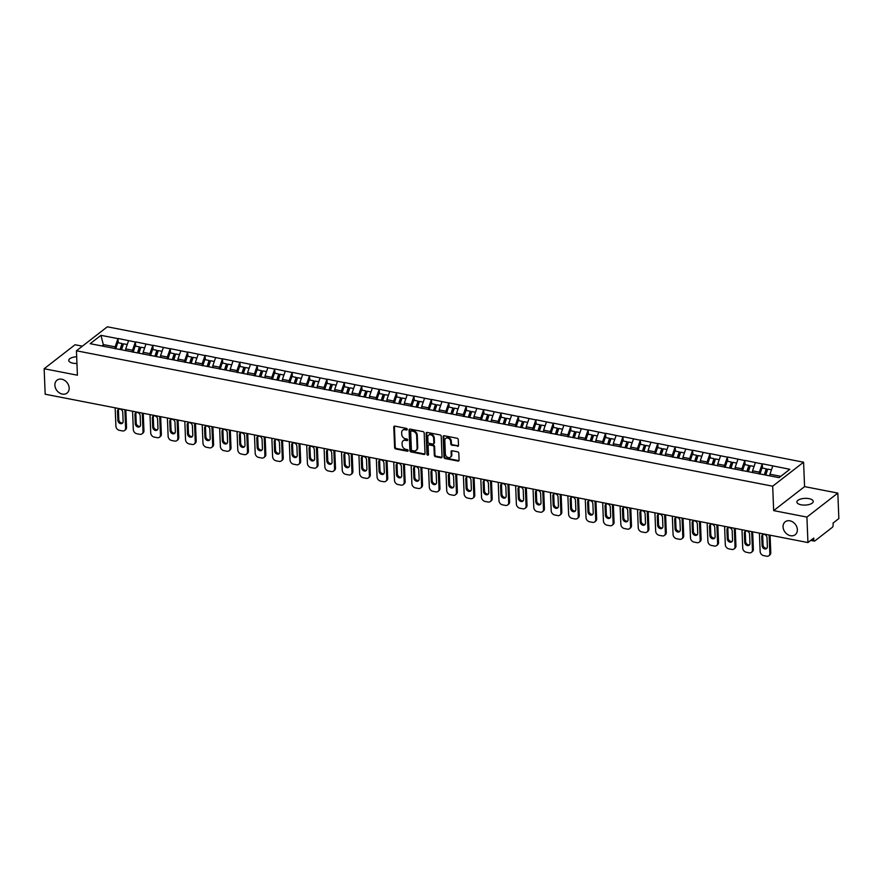 <?xml version="1.0" encoding="UTF-8"?>
<svg xmlns="http://www.w3.org/2000/svg" width="883" height="883" viewBox="0 0 883 883"><rect width="100%" height="100%" fill="white"/><g stroke="black" fill="none" stroke-linecap="round" stroke-linejoin="round"><path stroke-width="1.32" d="M783.066 526.875A8.168 6.457 -127.8 0 0 787.581 534.502A8.168 6.457 -127.8 0 0 795.219 534.712A8.168 6.457 -127.8 0 0 797.349 529.645A8.168 6.457 -127.8 0 0 792.835 522.019A8.168 6.457 -127.8 0 0 785.197 521.809A8.168 6.457 -127.8 0 0 783.066 526.875M54.889 385.253A8.168 6.457 -127.8 0 0 59.404 392.88A8.168 6.457 -127.8 0 0 67.042 393.101A8.168 6.457 -127.8 0 0 69.172 388.034A8.168 6.457 -127.8 0 0 64.658 380.407A8.168 6.457 -127.8 0 0 57.02 380.187A8.168 6.457 -127.8 0 0 54.889 385.253M407.273 429.348A0.872 0.695 -127.8 0 0 406.478 428.398L394.833 426.136A1.258 0.993 -127.8 0 0 393.785 427.063L394.613 447.615A1.258 0.993 -127.8 0 0 395.75 448.972L407.394 451.235A0.872 0.695 -127.8 0 0 407.328 449.635L405.816 449.337A4.007 3.168 -127.8 0 1 402.173 445.01L402.096 443.299A4.007 3.168 -127.8 0 1 403.145 440.805A4.007 3.168 -127.8 0 1 405.463 440.319L406.964 440.617A0.872 0.695 -127.8 0 0 406.897 439.017L405.396 438.73A4.007 3.168 -127.8 0 1 401.743 434.392L401.677 432.681A4.007 3.168 -127.8 0 1 402.714 430.187A4.007 3.168 -127.8 0 1 405.032 429.701L406.533 429.999A0.872 0.695 -127.8 0 0 407.273 429.348M801.124 504.8A8.168 3.355 177.7 0 1 796.908 502.052A8.168 3.355 177.7 0 1 809.027 498.652A8.168 3.355 177.7 0 1 813.243 501.401A8.168 3.355 177.7 0 1 801.124 504.8M76.942 363.465A8.168 3.355 177.7 0 1 72.947 363.178A8.168 3.355 177.7 0 1 68.742 360.441A8.168 3.355 177.7 0 1 76.666 356.765M457.438 446.301A1.258 0.993 -127.8 0 0 458.487 445.374L458.255 439.602A1.258 0.993 -127.8 0 0 457.118 438.255L444.193 435.738A1.258 0.993 -127.8 0 0 443.145 436.666L443.961 457.217A1.258 0.993 -127.8 0 0 445.109 458.564L458.034 461.081A1.258 0.993 -127.8 0 0 459.083 460.153L458.807 453.189A1.258 0.993 -127.8 0 0 457.659 451.831L452.129 450.76A1.258 0.993 -127.8 0 0 451.081 451.688L451.224 455.142A3.355 2.649 -127.8 0 1 450.341 457.217A3.355 2.649 -127.8 0 1 447.206 457.129A3.355 2.649 -127.8 0 1 445.352 454.005L444.811 440.474A3.355 2.649 -127.8 0 1 445.694 438.398A3.355 2.649 -127.8 0 1 448.818 438.487A3.355 2.649 -127.8 0 1 450.672 441.61L450.772 443.862A1.258 0.993 -127.8 0 0 451.908 445.22L458.056 445.816A1.258 0.993 -127.8 0 0 458.409 445.827M773.663 510.617L806.919 517.085L807.945 542.559L45.176 394.215L44.15 368.741L77.406 375.209L76.435 350.783L772.68 486.191L773.663 510.617L804.568 486.621L803.585 462.206L772.68 486.191M424.182 432.979A1.258 0.993 -127.8 0 0 423.045 431.621L410.12 429.105A1.258 0.993 -127.8 0 0 409.072 430.043L409.889 450.584A1.258 0.993 -127.8 0 0 411.036 451.941L423.961 454.458A1.258 0.993 -127.8 0 0 425.01 453.531L424.182 432.979M427.151 432.427L440.076 434.933A1.258 0.993 -127.8 0 1 441.224 436.29L442.052 456.842A1.258 0.993 -127.8 0 1 440.992 457.769L435.462 456.688A1.258 0.993 -127.8 0 1 434.326 455.341L433.983 447.008A1.258 0.993 -127.8 0 0 432.847 445.65L429.182 444.933A1.258 0.993 -127.8 0 0 428.123 445.86L428.476 454.535A0.872 0.695 -127.8 0 1 426.942 454.237L426.103 433.354A1.258 0.993 -127.8 0 1 427.151 432.427M803.585 462.206L107.34 326.798L76.435 350.783M762.559 468.1L762.206 463.939L759.347 472.151L759.424 474.016M762.393 463.796L789.821 469.303L779.071 477.659L90.187 343.686L100.938 335.33L117.969 338.642L115.11 346.853L115.187 348.719M118.322 342.803L117.969 338.642M118.145 338.498L135.375 342.03L132.516 350.242L132.593 352.107M135.739 346.191L135.375 342.03M135.563 341.887L152.792 345.419L149.933 353.63L150.011 355.496M153.145 349.58L152.792 345.419M152.969 345.275L170.198 348.807L167.34 357.019L167.417 358.884M170.562 352.957L170.198 348.807M170.386 348.653L187.615 352.185L184.757 360.407L184.834 362.273M187.969 356.346L187.615 352.185M187.792 352.041L205.022 355.573L202.163 363.785L202.24 365.65M205.386 359.734L205.022 355.573M205.209 355.43L222.439 358.962L219.58 367.173L219.657 369.039M222.792 363.123L222.439 358.962M222.615 358.818L239.845 362.35L236.986 370.562L237.063 372.427M240.209 366.511L239.845 362.35M240.033 362.207L257.262 365.739L254.403 373.951L254.481 375.816M257.615 369.889L257.262 365.739M257.45 365.584L274.668 369.116L271.809 377.339L271.887 379.204M275.032 373.277L274.668 369.116M274.856 368.973L292.085 372.505L289.227 380.716L289.304 382.582M292.439 376.666L292.085 372.505M292.273 372.361L309.491 375.893L306.633 384.105L306.71 385.97M309.856 380.054L309.491 375.893M309.679 375.75L326.909 379.282L324.05 387.494L324.127 389.359M327.262 383.443L326.909 379.282M327.096 379.138L344.315 382.659L341.456 390.882L341.533 392.747M344.679 386.82L344.315 382.659M344.502 382.516L361.732 386.048L358.873 394.271L358.951 396.136M362.085 390.209L361.732 386.048M361.92 385.904L379.138 389.436L376.29 397.648L376.357 399.513M379.502 393.597L379.138 389.436M379.326 389.293L396.555 392.825L393.697 401.037L393.774 402.902M396.909 396.986L396.555 392.825M396.743 392.681L413.961 396.213L411.114 404.425L411.18 406.29M414.326 400.374L413.961 396.213M414.149 396.07L431.379 399.591L428.52 407.814L428.597 409.679M431.732 403.752L431.379 399.591M431.566 399.447L448.785 402.979L445.937 411.202L446.003 413.067M449.149 407.14L448.785 402.979M448.972 402.836L466.202 406.368L463.343 414.58L463.42 416.445M466.555 410.529L466.202 406.368M466.39 406.224L483.608 409.756L480.76 417.968L480.827 419.833M483.972 413.917L483.608 409.756M483.796 409.613L501.025 413.145L498.167 421.357L498.244 423.222M501.378 417.306L501.025 413.145M501.213 413.001L518.431 416.522L515.584 424.745L515.65 426.61M518.796 420.683L518.431 416.522M518.619 416.379L535.849 419.911L532.99 428.123L533.067 429.999M536.202 424.072L535.849 419.911M536.036 419.767L553.266 423.299L550.407 431.511L550.473 433.376M553.619 427.46L553.266 423.299M553.442 423.156L570.672 426.688L567.813 434.9L567.89 436.765M571.025 430.849L570.672 426.688M570.86 426.544L588.089 430.076L585.23 438.288L585.297 440.153M588.442 434.237L588.089 430.076M588.266 429.933L605.495 433.454L602.636 441.677L602.714 443.542M605.859 437.615L605.495 433.454M605.683 433.31L622.912 436.842L620.054 445.054L620.131 446.93M623.266 441.003L622.912 436.842M623.089 436.699L640.318 440.231L637.46 448.443L637.537 450.308M640.683 444.392L640.318 440.231M640.506 440.087L657.736 443.619L654.877 451.831L654.954 453.696M658.089 447.78L657.736 443.619M657.912 443.476L675.142 447.008L672.283 455.22L672.36 457.085M675.506 451.169L675.142 447.008M675.329 446.864L692.559 450.385L689.7 458.608L689.778 460.473M692.912 454.546L692.559 450.385M692.736 450.242L709.965 453.774L707.106 461.986L707.184 463.862M710.329 457.935L709.965 453.774M710.153 453.63L727.382 457.162L724.524 465.374L724.601 467.239M727.735 461.323L727.382 457.162M727.559 457.019L744.788 460.551L741.93 468.763L742.007 470.628M745.153 464.712L744.788 460.551M744.976 460.407L762.206 463.939M759.347 472.151L752.537 470.827L752.614 472.637M755.395 462.615L752.537 470.827M741.93 468.763L735.131 467.438L735.197 469.248M737.978 459.226L735.131 467.438M724.524 465.374L717.713 464.05L717.791 465.86M720.572 455.838L717.713 464.05M707.106 461.986L700.296 460.672L700.374 462.471M703.155 452.449L700.296 460.672M689.7 458.608L682.89 457.284L682.967 459.094M685.749 449.061L682.89 457.284M672.283 455.22L665.473 453.895L665.55 455.76M668.332 445.683L665.473 453.895M654.877 451.831L648.067 450.507L648.144 452.317M650.926 442.295L648.067 450.507M637.46 448.443L630.65 447.118L630.727 448.983M633.508 438.906L630.65 447.118M620.054 445.054L613.244 443.741L613.31 445.551M616.102 435.518L613.244 443.741M602.636 441.677L595.826 440.352L595.904 442.217M598.685 432.129L595.826 440.352M585.23 438.288L578.42 436.964L578.486 438.774M581.279 428.752L578.42 436.964M567.813 434.9L561.003 433.575L561.08 435.44M563.862 425.363L561.003 433.575M550.407 431.511L543.597 430.187L543.663 431.997M546.456 421.975L543.597 430.187M532.99 428.123L526.18 426.809L526.257 428.674M529.038 418.586L526.18 426.809M515.584 424.745L508.774 423.421L508.84 425.231M511.632 415.198L508.774 423.421M498.167 421.357L491.356 420.032L491.434 421.897M494.215 411.82L491.356 420.032M480.76 417.968L473.95 416.644L474.016 418.454M476.809 408.432L473.95 416.644M463.343 414.58L456.533 413.255L456.61 415.12M459.392 405.043L456.533 413.255M445.937 411.202L439.127 409.878L439.193 411.688M441.986 401.655L439.127 409.878M428.52 407.814L421.71 406.489L421.787 408.354M424.568 398.277L421.71 406.489M411.114 404.425L404.304 403.101L404.37 404.911M407.162 394.889L404.304 403.101M393.697 401.037L386.886 399.712L386.964 401.577M389.745 391.5L386.886 399.712M376.29 397.648L369.48 396.324L369.547 398.134M372.328 388.112L369.48 396.324M358.873 394.271L352.063 392.946L352.14 394.811M354.922 384.723L352.063 392.946M341.456 390.882L334.657 389.558L334.723 391.423M337.505 381.346L334.657 389.558M324.05 387.494L317.24 386.169L317.317 388.034M320.099 377.957L317.24 386.169M306.633 384.105L299.834 382.781L299.9 384.591M302.681 374.569L299.834 382.781M289.227 380.716L282.417 379.392L282.494 381.257M285.275 371.18L282.417 379.392M271.809 377.339L265.01 376.015L265.077 377.825M267.858 367.792L265.01 376.015M254.403 373.951L247.593 372.626L247.67 374.491M250.452 364.414L247.593 372.626M236.986 370.562L230.187 369.237L230.253 371.048M233.035 361.026L230.187 369.237M219.58 367.173L212.77 365.849L212.847 367.714M215.629 357.637L212.77 365.849M202.163 363.785L195.353 362.46L195.43 364.271M198.211 354.249L195.353 362.46M184.757 360.407L177.947 359.083L178.024 360.948M180.805 350.86L177.947 359.083M167.34 357.019L160.529 355.694L160.607 357.505M163.388 347.483L160.529 355.694M149.933 353.63L143.123 352.306L143.201 354.171M145.982 344.094L143.123 352.306M132.516 350.242L125.706 348.917L125.783 350.728M128.565 340.706L125.706 348.917M115.11 346.853L103.664 344.635L101.942 345.97M103.73 346.313L100.938 335.33M82.373 346.169L75.055 344.745L44.15 368.741M806.919 517.085L837.824 493.089L838.85 518.564L833.066 523.056L833.144 524.91A1.921 0.872 101 0 1 832.294 527.372L814.799 540.959A1.921 0.872 101 0 1 814.358 541.091A1.921 0.872 101 0 1 813.795 539.932L813.729 538.067L807.945 542.559M837.824 493.089L804.568 486.621M780.793 476.323L769.954 474.215L770.02 475.893M772.802 465.992L769.954 474.215M407.262 429.535A0.872 0.695 -127.8 0 1 407.151 429.524L405.65 429.226A4.007 3.168 -127.8 0 0 403.332 429.712A4.007 3.168 -127.8 0 0 403.045 429.977M403.476 440.595A4.007 3.168 -127.8 0 1 403.763 440.33A4.007 3.168 -127.8 0 1 406.081 439.844L407.582 440.131A0.872 0.695 -127.8 0 0 407.681 440.153M394.48 426.125A1.258 0.993 -127.8 0 0 394.403 426.588L395.231 447.129A1.258 0.993 -127.8 0 0 396.368 448.487L408.012 450.749A0.872 0.695 -127.8 0 0 408.112 450.76M409.767 429.105A1.258 0.993 -127.8 0 0 409.69 429.557L410.507 450.109A1.258 0.993 -127.8 0 0 411.655 451.456L424.58 453.972A1.258 0.993 -127.8 0 0 424.933 453.983M411.39 430.937A0.872 0.695 -127.8 0 0 410.65 431.588L411.379 449.624A0.872 0.695 -127.8 0 0 412.173 450.573L413.763 450.882A4.007 3.168 -127.8 0 0 416.081 450.396A4.007 3.168 -127.8 0 0 417.118 447.913L416.633 435.584A4.007 3.168 -127.8 0 0 412.979 431.246L411.39 430.937L412.008 430.462A0.872 0.695 -127.8 0 0 411.5 430.573L410.882 431.047M416.368 450.131A4.007 3.168 -127.8 0 0 416.699 449.922A4.007 3.168 -127.8 0 0 417.736 447.438L417.118 447.913M412.008 430.462L413.597 430.772A4.007 3.168 -127.8 0 1 417.251 435.109L417.736 447.438M428.454 445.087L429.072 444.613A1.258 0.993 -127.8 0 1 429.8 444.458L433.465 445.164A1.258 0.993 -127.8 0 1 434.602 446.522L434.944 454.855A1.258 0.993 -127.8 0 0 436.081 456.213L441.61 457.284A1.258 0.993 -127.8 0 0 441.964 457.295M426.798 432.416A1.258 0.993 -127.8 0 0 426.721 432.869L427.56 453.763A0.872 0.695 -127.8 0 0 428.465 454.723M433.641 438.354A3.355 2.649 -127.8 0 0 431.787 435.231A3.355 2.649 -127.8 0 0 428.652 435.142A3.355 2.649 -127.8 0 0 427.78 437.217L427.968 441.986A1.258 0.993 -127.8 0 0 429.116 443.332L432.78 444.05A1.258 0.993 -127.8 0 0 433.829 443.123L433.641 438.354L434.259 437.88A3.355 2.649 -127.8 0 0 432.405 434.745A3.355 2.649 -127.8 0 0 429.27 434.657L428.652 435.142M433.509 443.895L434.127 443.421A1.258 0.993 -127.8 0 0 434.447 442.648L433.829 443.123M434.259 437.88L434.447 442.648M445.694 438.398L446.312 437.913A3.355 2.649 -127.8 0 1 449.436 438.001A3.355 2.649 -127.8 0 1 451.29 441.136L451.39 443.387A1.258 0.993 -127.8 0 0 452.526 444.745L458.056 445.816M450.341 457.217L450.959 456.743A3.355 2.649 -127.8 0 0 451.842 454.657L451.224 455.142M451.776 450.749A1.258 0.993 -127.8 0 0 451.699 451.202L451.842 454.657M443.84 435.727A1.258 0.993 -127.8 0 0 443.763 436.18L444.579 456.732A1.258 0.993 -127.8 0 0 445.727 458.089L458.652 460.606A1.258 0.993 -127.8 0 0 459.005 460.606M115.165 407.825L115.905 426.191A3.83 3.024 -127.8 0 0 119.393 430.33L122.406 430.915A3.83 3.024 -127.8 0 0 124.613 430.451A3.83 3.024 -127.8 0 0 125.607 428.078L126.534 427.361L125.839 409.9M126.534 427.361A3.83 3.024 52.2 0 1 125.541 429.734L124.613 430.451M122.748 422.847A3.002 2.373 52.2 0 1 118.808 419.679L118.443 410.606A3.002 2.373 52.2 0 1 118.819 409.182M125.607 428.078L124.878 409.712M117.516 411.323A3.002 2.373 52.2 0 1 118.3 409.469A3.002 2.373 52.2 0 1 121.103 409.546A3.002 2.373 52.2 0 1 122.759 412.35L123.123 421.423A3.002 2.373 52.2 0 1 122.351 423.277A3.002 2.373 52.2 0 1 119.536 423.2A3.002 2.373 52.2 0 1 117.88 420.396L117.516 411.323L118.443 410.606M120.077 349.491L122.031 343.52L117.737 342.692L115.717 348.829M120.96 349.668L122.759 344.182L122.031 343.52M121.523 349.778L123.488 343.807L127.24 344.536M132.571 411.213L133.311 429.568A3.83 3.024 -127.8 0 0 136.799 433.719L139.812 434.304A3.83 3.024 -127.8 0 0 142.02 433.84A3.83 3.024 -127.8 0 0 143.024 431.467L143.951 430.738L143.245 413.288M143.951 430.738A3.83 3.024 52.2 0 1 142.947 433.111L142.02 433.84M140.165 426.235A3.002 2.373 52.2 0 1 136.225 423.067L135.861 413.995A3.002 2.373 52.2 0 1 136.236 412.571M143.024 431.467L142.284 413.101M134.933 414.712A3.002 2.373 52.2 0 1 135.717 412.858A3.002 2.373 52.2 0 1 138.521 412.935A3.002 2.373 52.2 0 1 140.176 415.738L140.54 424.8A3.002 2.373 52.2 0 1 139.757 426.666A3.002 2.373 52.2 0 1 136.953 426.588A3.002 2.373 52.2 0 1 135.298 423.785L134.933 414.712L135.861 413.995M137.483 352.88L139.448 346.909L135.143 346.081L133.134 352.218M138.377 353.057L140.176 347.571L139.448 346.909M138.94 353.167L140.894 347.196L144.646 347.924M149.989 414.602L150.728 432.957A3.83 3.024 -127.8 0 0 154.216 437.096L157.229 437.681A3.83 3.024 -127.8 0 0 159.437 437.217A3.83 3.024 -127.8 0 0 160.43 434.844L161.357 434.127L160.662 416.677M161.357 434.127A3.83 3.024 52.2 0 1 160.364 436.5L159.437 437.217M157.571 429.613A3.002 2.373 52.2 0 1 153.631 426.456L153.267 417.383A3.002 2.373 52.2 0 1 153.642 415.959M160.43 434.844L159.702 416.489M152.34 418.101A3.002 2.373 52.2 0 1 153.123 416.235A3.002 2.373 52.2 0 1 155.927 416.323A3.002 2.373 52.2 0 1 157.582 419.116L157.958 428.189A3.002 2.373 52.2 0 1 157.174 430.054A3.002 2.373 52.2 0 1 154.359 429.977A3.002 2.373 52.2 0 1 152.704 427.173L152.34 418.101L153.267 417.383M154.9 356.268L156.854 350.297L152.56 349.458L150.54 355.595M155.783 356.445L157.582 350.959L156.854 350.297M156.346 356.544L158.311 350.584L162.064 351.313M167.395 417.979L168.134 436.345A3.83 3.024 -127.8 0 0 171.622 440.485L174.635 441.07A3.83 3.024 -127.8 0 0 176.843 440.606A3.83 3.024 -127.8 0 0 177.847 438.233L178.774 437.515L178.068 420.054M178.774 437.515A3.83 3.024 52.2 0 1 177.77 439.889L176.843 440.606M174.989 433.001A3.002 2.373 52.2 0 1 171.048 429.833L170.684 420.772A3.002 2.373 52.2 0 1 171.059 419.337M177.847 438.233L177.108 419.866M169.757 421.489A3.002 2.373 52.2 0 1 170.54 419.624A3.002 2.373 52.2 0 1 173.344 419.701A3.002 2.373 52.2 0 1 175 422.504L175.364 431.577A3.002 2.373 52.2 0 1 174.58 433.443A3.002 2.373 52.2 0 1 171.777 433.354A3.002 2.373 52.2 0 1 170.121 430.562L169.757 421.489L170.684 420.772M172.306 359.657L174.271 353.686L169.966 352.847L167.958 358.984M173.2 359.822L175 354.348L174.271 353.686M173.763 359.933L175.717 353.962L179.47 354.701M184.812 421.368L185.551 439.734A3.83 3.024 -127.8 0 0 189.039 443.873L192.053 444.458A3.83 3.024 -127.8 0 0 194.26 443.994A3.83 3.024 -127.8 0 0 195.253 441.621L196.181 440.904L195.485 423.443M196.181 440.904A3.83 3.024 52.2 0 1 195.187 443.277L194.26 443.994M192.395 436.39A3.002 2.373 52.2 0 1 188.454 433.222L188.09 424.149A3.002 2.373 52.2 0 1 188.465 422.725M195.253 441.621L194.525 423.255M187.163 424.878A3.002 2.373 52.2 0 1 187.947 423.012A3.002 2.373 52.2 0 1 190.75 423.089A3.002 2.373 52.2 0 1 192.417 425.893L192.781 434.966A3.002 2.373 52.2 0 1 191.997 436.82A3.002 2.373 52.2 0 1 189.194 436.743A3.002 2.373 52.2 0 1 187.527 433.939L187.163 424.878L188.09 424.149M189.724 363.034L191.677 357.074L187.384 356.235L185.364 362.372M190.607 363.211L192.406 357.736L191.677 357.074M191.169 363.321L193.134 357.35L196.887 358.079M202.218 424.756L202.958 443.123A3.83 3.024 -127.8 0 0 206.445 447.262L209.459 447.847A3.83 3.024 -127.8 0 0 211.666 447.383A3.83 3.024 -127.8 0 0 212.671 445.01L213.598 444.292L212.891 426.831M213.598 444.292A3.83 3.024 52.2 0 1 212.593 446.666L211.666 447.383M209.812 439.778A3.002 2.373 52.2 0 1 205.871 436.61L205.507 427.538A3.002 2.373 52.2 0 1 205.882 426.114M212.671 445.01L211.931 426.644M204.58 428.255A3.002 2.373 52.2 0 1 205.364 426.401A3.002 2.373 52.2 0 1 208.167 426.478A3.002 2.373 52.2 0 1 209.823 429.281L210.187 438.354A3.002 2.373 52.2 0 1 209.403 440.209A3.002 2.373 52.2 0 1 206.6 440.131A3.002 2.373 52.2 0 1 204.944 437.328L204.58 428.255L205.507 427.538M207.13 366.423L209.094 360.452L204.79 359.624L202.781 365.761M208.024 366.6L209.823 361.114L209.094 360.452M208.587 366.71L210.54 360.739L214.293 361.467M219.635 428.145L220.375 446.5A3.83 3.024 -127.8 0 0 223.863 450.65L226.876 451.235A3.83 3.024 -127.8 0 0 229.083 450.772A3.83 3.024 -127.8 0 0 230.077 448.398L231.004 447.67L230.308 430.22M231.004 447.67A3.83 3.024 52.2 0 1 230.01 450.043L229.083 450.772M227.218 443.167A3.002 2.373 52.2 0 1 223.278 439.999L222.913 430.926A3.002 2.373 52.2 0 1 223.289 429.502M230.077 448.398L229.348 430.032M221.986 431.644A3.002 2.373 52.2 0 1 222.77 429.789A3.002 2.373 52.2 0 1 225.573 429.866A3.002 2.373 52.2 0 1 227.24 432.67L227.604 441.732A3.002 2.373 52.2 0 1 226.821 443.597A3.002 2.373 52.2 0 1 224.017 443.52A3.002 2.373 52.2 0 1 222.35 440.716L221.986 431.644L222.913 430.926M224.547 369.811L226.501 363.84L222.207 363.012L220.187 369.149M225.43 369.988L227.229 364.502L226.501 363.84M225.993 370.098L227.957 364.127L231.71 364.856M237.041 431.533L237.781 449.889A3.83 3.024 -127.8 0 0 241.269 454.028L244.282 454.613A3.83 3.024 -127.8 0 0 246.489 454.149A3.83 3.024 -127.8 0 0 247.494 451.776L248.421 451.058L247.715 433.608M248.421 451.058A3.83 3.024 52.2 0 1 247.417 453.432L246.489 454.149M244.635 446.544A3.002 2.373 52.2 0 1 240.695 443.387L240.331 434.315A3.002 2.373 52.2 0 1 240.706 432.891M247.494 451.776L246.754 433.421M239.403 435.032A3.002 2.373 52.2 0 1 240.187 433.167A3.002 2.373 52.2 0 1 242.991 433.255A3.002 2.373 52.2 0 1 244.646 436.047L245.01 445.12A3.002 2.373 52.2 0 1 244.227 446.986A3.002 2.373 52.2 0 1 241.423 446.908A3.002 2.373 52.2 0 1 239.768 444.105L239.403 435.032L240.331 434.315M241.953 373.2L243.918 367.229L239.613 366.39L237.604 372.527M242.847 373.366L244.646 367.891L243.918 367.229M243.41 373.476L245.364 367.516L249.116 368.244M254.459 434.911L255.198 453.277A3.83 3.024 -127.8 0 0 258.686 457.416L261.699 458.001A3.83 3.024 -127.8 0 0 263.907 457.537A3.83 3.024 -127.8 0 0 264.9 455.164L265.827 454.447L265.132 436.986M265.827 454.447A3.83 3.024 52.2 0 1 264.834 456.82L263.907 457.537M262.041 449.933A3.002 2.373 52.2 0 1 258.101 446.765L257.737 437.703A3.002 2.373 52.2 0 1 258.112 436.268M264.9 455.164L264.172 436.798M256.81 438.421A3.002 2.373 52.2 0 1 257.593 436.555A3.002 2.373 52.2 0 1 260.397 436.632A3.002 2.373 52.2 0 1 262.063 439.436L262.428 448.509A3.002 2.373 52.2 0 1 261.644 450.374A3.002 2.373 52.2 0 1 258.84 450.286A3.002 2.373 52.2 0 1 257.174 447.493L256.81 438.421L257.737 437.703M259.37 376.588L261.324 370.617L257.03 369.778L255.01 375.915M260.253 376.754L262.052 371.279L261.324 370.617M260.816 376.864L262.781 370.893L266.534 371.622M271.865 438.299L272.604 456.666A3.83 3.024 -127.8 0 0 276.092 460.805L279.105 461.39A3.83 3.024 -127.8 0 0 281.313 460.926A3.83 3.024 -127.8 0 0 282.317 458.553L283.244 457.836L282.538 440.374M283.244 457.836A3.83 3.024 52.2 0 1 282.24 460.209L281.313 460.926M279.458 453.321A3.002 2.373 52.2 0 1 275.518 450.153L275.154 441.081A3.002 2.373 52.2 0 1 275.529 439.657M282.317 458.553L281.578 440.187M274.227 441.809A3.002 2.373 52.2 0 1 275.01 439.944A3.002 2.373 52.2 0 1 277.814 440.021A3.002 2.373 52.2 0 1 279.469 442.825L279.834 451.897A3.002 2.373 52.2 0 1 279.05 453.752A3.002 2.373 52.2 0 1 276.247 453.674A3.002 2.373 52.2 0 1 274.591 450.871L274.227 441.809L275.154 441.081M276.776 379.966L278.741 374.006L274.436 373.167L272.428 379.304M277.67 380.143L279.469 374.657L278.741 374.006M278.233 380.253L280.187 374.282L283.94 375.01M289.282 441.688L290.021 460.054A3.83 3.024 -127.8 0 0 293.509 464.193L296.522 464.778A3.83 3.024 -127.8 0 0 298.73 464.315A3.83 3.024 -127.8 0 0 299.734 461.941L300.661 461.224L299.955 443.763M300.661 461.224A3.83 3.024 52.2 0 1 299.657 463.597L298.73 464.315M296.876 456.71A3.002 2.373 52.2 0 1 292.924 453.542L292.56 444.469A3.002 2.373 52.2 0 1 292.935 443.045M299.734 461.941L298.995 443.575M291.633 445.187A3.002 2.373 52.2 0 1 292.416 443.332A3.002 2.373 52.2 0 1 295.22 443.409A3.002 2.373 52.2 0 1 296.887 446.213L297.251 455.286A3.002 2.373 52.2 0 1 296.467 457.14A3.002 2.373 52.2 0 1 293.664 457.063A3.002 2.373 52.2 0 1 291.997 454.259L291.633 445.187L292.56 444.469M294.194 383.354L296.147 377.383L291.854 376.555L289.845 382.692M295.077 383.531L296.876 378.045L296.147 377.383M295.639 383.641L297.604 377.67L301.357 378.399M306.688 445.076L307.427 463.432A3.83 3.024 -127.8 0 0 310.915 467.582L313.929 468.167A3.83 3.024 -127.8 0 0 316.136 467.703A3.83 3.024 -127.8 0 0 317.14 465.33L318.068 464.601L317.372 447.151M318.068 464.601A3.83 3.024 52.2 0 1 317.063 466.975L316.136 467.703M314.282 460.098A3.002 2.373 52.2 0 1 310.341 456.93L309.977 447.858A3.002 2.373 52.2 0 1 310.352 446.434M317.14 465.33L316.401 446.964M309.05 448.575A3.002 2.373 52.2 0 1 309.834 446.721A3.002 2.373 52.2 0 1 312.637 446.798A3.002 2.373 52.2 0 1 314.293 449.602L314.657 458.663A3.002 2.373 52.2 0 1 313.873 460.529A3.002 2.373 52.2 0 1 311.07 460.451A3.002 2.373 52.2 0 1 309.414 457.648L309.05 448.575L309.977 447.858M311.6 386.743L313.564 380.772L309.271 379.944L307.251 386.081M312.494 386.92L314.293 381.434L313.564 380.772M313.057 387.03L315.01 381.059L318.763 381.787M324.105 448.465L324.845 466.82A3.83 3.024 -127.8 0 0 328.333 470.959L331.346 471.544A3.83 3.024 -127.8 0 0 333.553 471.081A3.83 3.024 -127.8 0 0 334.558 468.707L335.485 467.99L334.778 450.54M335.485 467.99A3.83 3.024 52.2 0 1 334.48 470.363L333.553 471.081M331.699 463.476A3.002 2.373 52.2 0 1 327.748 460.319L327.383 451.246A3.002 2.373 52.2 0 1 327.77 449.822M334.558 468.707L333.818 450.352M326.456 451.964A3.002 2.373 52.2 0 1 327.24 450.098A3.002 2.373 52.2 0 1 330.043 450.187A3.002 2.373 52.2 0 1 331.71 452.979L332.074 462.052A3.002 2.373 52.2 0 1 331.291 463.917A3.002 2.373 52.2 0 1 328.487 463.84A3.002 2.373 52.2 0 1 326.82 461.036L326.456 451.964L327.383 451.246M329.017 390.131L330.97 384.16L326.677 383.321L324.668 389.458M329.9 390.297L331.699 384.822L330.97 384.16M330.463 390.407L332.427 384.447L336.18 385.176M341.511 451.842L342.251 470.209A3.83 3.024 -127.8 0 0 345.739 474.348L348.752 474.933A3.83 3.024 -127.8 0 0 350.97 474.469A3.83 3.024 -127.8 0 0 351.964 472.096L352.891 471.379L352.196 453.917M352.891 471.379A3.83 3.024 52.2 0 1 351.898 473.752L350.97 474.469M349.105 466.864A3.002 2.373 52.2 0 1 345.165 463.696L344.8 454.635A3.002 2.373 52.2 0 1 345.176 453.2M351.964 472.096L351.224 453.73M343.873 455.352A3.002 2.373 52.2 0 1 344.657 453.487A3.002 2.373 52.2 0 1 347.461 453.564A3.002 2.373 52.2 0 1 349.116 456.368L349.48 465.44A3.002 2.373 52.2 0 1 348.697 467.306A3.002 2.373 52.2 0 1 345.893 467.217A3.002 2.373 52.2 0 1 344.238 464.425L343.873 455.352L344.8 454.635M346.423 393.52L348.388 387.549L344.094 386.71L342.074 392.847M347.317 393.686L349.116 388.211L348.388 387.549M347.88 393.796L349.834 387.825L353.586 388.553M358.928 455.231L359.668 473.597A3.83 3.024 -127.8 0 0 363.156 477.736L366.169 478.321A3.83 3.024 -127.8 0 0 368.377 477.858A3.83 3.024 -127.8 0 0 369.381 475.484L370.308 474.767L369.602 457.306M370.308 474.767A3.83 3.024 52.2 0 1 369.304 477.14L368.377 477.858M366.522 470.253A3.002 2.373 52.2 0 1 362.571 467.085L362.207 458.012A3.002 2.373 52.2 0 1 362.593 456.588M369.381 475.484L368.641 457.118M361.279 458.741A3.002 2.373 52.2 0 1 362.063 456.875A3.002 2.373 52.2 0 1 364.867 456.952A3.002 2.373 52.2 0 1 366.533 459.756L366.898 468.829A3.002 2.373 52.2 0 1 366.114 470.683A3.002 2.373 52.2 0 1 363.31 470.606A3.002 2.373 52.2 0 1 361.644 467.802L361.279 458.741L362.207 458.012M363.84 396.897L365.794 390.937L361.5 390.098L359.491 396.235M364.723 397.074L366.522 391.588L365.794 390.937M365.286 397.184L367.251 391.213L371.003 391.942M376.346 458.619L377.074 476.986A3.83 3.024 -127.8 0 0 380.562 481.125L383.575 481.71A3.83 3.024 -127.8 0 0 385.794 481.246A3.83 3.024 -127.8 0 0 386.787 478.873L387.714 478.144L387.019 460.694M387.714 478.144A3.83 3.024 52.2 0 1 386.721 480.529L385.794 481.246M383.928 473.641A3.002 2.373 52.2 0 1 379.988 470.473L379.624 461.401A3.002 2.373 52.2 0 1 379.999 459.977M386.787 478.873L386.048 460.507M378.697 462.118A3.002 2.373 52.2 0 1 379.48 460.264A3.002 2.373 52.2 0 1 382.284 460.341A3.002 2.373 52.2 0 1 383.939 463.145L384.304 472.217A3.002 2.373 52.2 0 1 383.52 474.072A3.002 2.373 52.2 0 1 380.716 473.994A3.002 2.373 52.2 0 1 379.061 471.191L378.697 462.118L379.624 461.401M381.246 400.286L383.211 394.315L378.917 393.487L376.898 399.624M382.14 400.463L383.939 394.977L383.211 394.315M382.703 400.573L384.657 394.602L388.41 395.33M393.752 462.008L394.491 480.363A3.83 3.024 -127.8 0 0 397.979 484.513L400.992 485.098A3.83 3.024 -127.8 0 0 403.2 484.635A3.83 3.024 -127.8 0 0 404.204 482.261L405.131 481.533L404.425 464.083M405.131 481.533A3.83 3.024 52.2 0 1 404.127 483.906L403.2 484.635M401.346 477.03A3.002 2.373 52.2 0 1 397.394 473.862L397.03 464.789A3.002 2.373 52.2 0 1 397.416 463.365M404.204 482.261L403.465 463.895M396.103 465.507A3.002 2.373 52.2 0 1 396.886 463.652A3.002 2.373 52.2 0 1 399.69 463.73A3.002 2.373 52.2 0 1 401.357 466.533L401.721 475.595A3.002 2.373 52.2 0 1 400.937 477.46A3.002 2.373 52.2 0 1 398.134 477.383A3.002 2.373 52.2 0 1 396.467 474.579L396.103 465.507L397.03 464.789M398.663 403.674L400.617 397.703L396.324 396.864L394.315 403.012M399.546 403.851L401.346 398.365L400.617 397.703M400.109 403.961L402.074 397.99L405.827 398.719M411.169 465.396L411.897 483.752A3.83 3.024 -127.8 0 0 415.385 487.891L418.399 488.476A3.83 3.024 -127.8 0 0 420.617 488.012A3.83 3.024 -127.8 0 0 421.61 485.639L422.538 484.922L421.842 467.471M422.538 484.922A3.83 3.024 52.2 0 1 421.544 487.295L420.617 488.012M418.752 480.407A3.002 2.373 52.2 0 1 414.811 477.25L414.447 468.178A3.002 2.373 52.2 0 1 414.822 466.754M421.61 485.639L420.871 467.284M413.52 468.895A3.002 2.373 52.2 0 1 414.304 467.03A3.002 2.373 52.2 0 1 417.107 467.118A3.002 2.373 52.2 0 1 418.763 469.911L419.127 478.983A3.002 2.373 52.2 0 1 418.343 480.849A3.002 2.373 52.2 0 1 415.54 480.771A3.002 2.373 52.2 0 1 413.884 477.968L413.52 468.895L414.447 468.178M416.07 407.063L418.034 401.092L413.741 400.253L411.721 406.39M416.964 407.229L418.763 401.754L418.034 401.092M417.527 407.339L419.48 401.379L423.233 402.107M428.575 468.774L429.315 487.14A3.83 3.024 -127.8 0 0 432.802 491.279L435.816 491.864A3.83 3.024 -127.8 0 0 438.023 491.401A3.83 3.024 -127.8 0 0 439.028 489.027L439.955 488.31L439.248 470.849M439.955 488.31A3.83 3.024 52.2 0 1 438.95 490.683L438.023 491.401M436.169 483.796A3.002 2.373 52.2 0 1 432.217 480.628L431.853 471.566A3.002 2.373 52.2 0 1 432.24 470.131M439.028 489.027L438.288 470.661M430.926 472.284A3.002 2.373 52.2 0 1 431.71 470.418A3.002 2.373 52.2 0 1 434.524 470.496A3.002 2.373 52.2 0 1 436.18 473.299L436.544 482.372A3.002 2.373 52.2 0 1 435.761 484.237A3.002 2.373 52.2 0 1 432.957 484.149A3.002 2.373 52.2 0 1 431.29 481.356L430.926 472.284L431.853 471.566M433.487 410.452L435.44 404.48L431.147 403.641L429.138 409.778M434.37 410.617L436.169 405.142L435.44 404.48M434.933 410.727L436.897 404.756L440.65 405.485M445.992 472.162L446.721 490.529A3.83 3.024 -127.8 0 0 450.209 494.668L453.233 495.253A3.83 3.024 -127.8 0 0 455.44 494.789A3.83 3.024 -127.8 0 0 456.434 492.416L457.361 491.699L456.666 474.237M457.361 491.699A3.83 3.024 52.2 0 1 456.368 494.072L455.44 494.789M453.575 487.184A3.002 2.373 52.2 0 1 449.635 484.016L449.27 474.944A3.002 2.373 52.2 0 1 449.646 473.52M456.434 492.416L455.694 474.05M448.343 475.672A3.002 2.373 52.2 0 1 449.127 473.807A3.002 2.373 52.2 0 1 451.93 473.884A3.002 2.373 52.2 0 1 453.586 476.688L453.95 485.76A3.002 2.373 52.2 0 1 453.167 487.615A3.002 2.373 52.2 0 1 450.363 487.537A3.002 2.373 52.2 0 1 448.707 484.734L448.343 475.672L449.27 474.944M450.904 413.829L452.858 407.869L448.564 407.03L446.544 413.167M451.787 414.006L453.586 408.52L452.858 407.869M452.35 414.116L454.304 408.145L458.056 408.873M463.398 475.551L464.138 493.917A3.83 3.024 -127.8 0 0 467.626 498.056L470.639 498.641A3.83 3.024 -127.8 0 0 472.846 498.178A3.83 3.024 -127.8 0 0 473.851 495.805L474.778 495.076L474.072 477.626M474.778 495.076A3.83 3.024 52.2 0 1 473.774 497.46L472.846 498.178M470.992 490.573A3.002 2.373 52.2 0 1 467.052 487.405L466.688 478.332A3.002 2.373 52.2 0 1 467.063 476.908M473.851 495.805L473.111 477.438M465.76 479.05A3.002 2.373 52.2 0 1 466.533 477.195A3.002 2.373 52.2 0 1 469.348 477.273A3.002 2.373 52.2 0 1 471.003 480.076L471.367 489.149A3.002 2.373 52.2 0 1 470.584 491.003A3.002 2.373 52.2 0 1 467.78 490.926A3.002 2.373 52.2 0 1 466.125 488.122L465.76 479.05L466.688 478.332M468.31 417.218L470.275 411.246L465.97 410.418L463.961 416.555M469.193 417.394L470.992 411.908L470.275 411.246M469.756 417.504L471.721 411.533L475.473 412.262M480.816 478.939L481.544 497.295A3.83 3.024 -127.8 0 0 485.043 501.445L488.056 502.03A3.83 3.024 -127.8 0 0 490.264 501.566A3.83 3.024 -127.8 0 0 491.257 499.182L492.184 498.465L491.489 481.014M492.184 498.465A3.83 3.024 52.2 0 1 491.191 500.838L490.264 501.566M488.398 493.961A3.002 2.373 52.2 0 1 484.458 490.793L484.094 481.721A3.002 2.373 52.2 0 1 484.469 480.297M491.257 499.182L490.518 480.827M483.167 482.438A3.002 2.373 52.2 0 1 483.95 480.584A3.002 2.373 52.2 0 1 486.754 480.661A3.002 2.373 52.2 0 1 488.409 483.465L488.774 492.526A3.002 2.373 52.2 0 1 487.99 494.392A3.002 2.373 52.2 0 1 485.186 494.314A3.002 2.373 52.2 0 1 483.531 491.511L483.167 482.438L484.094 481.721M485.727 420.606L487.681 414.635L483.387 413.796L481.367 419.944M486.61 420.783L488.409 415.297L487.681 414.635M487.173 420.893L489.127 414.922L492.88 415.65M498.222 482.328L498.961 500.683A3.83 3.024 -127.8 0 0 502.449 504.822L505.462 505.407A3.83 3.024 -127.8 0 0 507.67 504.944A3.83 3.024 -127.8 0 0 508.674 502.57L509.601 501.853L508.895 484.403M509.601 501.853A3.83 3.024 52.2 0 1 508.597 504.226L507.67 504.944M505.816 497.339A3.002 2.373 52.2 0 1 501.875 494.182L501.511 485.109A3.002 2.373 52.2 0 1 501.886 483.685M508.674 502.57L507.935 484.215M500.584 485.827A3.002 2.373 52.2 0 1 501.356 483.961A3.002 2.373 52.2 0 1 504.171 484.05A3.002 2.373 52.2 0 1 505.827 486.842L506.191 495.915A3.002 2.373 52.2 0 1 505.407 497.78A3.002 2.373 52.2 0 1 502.604 497.703A3.002 2.373 52.2 0 1 500.948 494.899L500.584 485.827L501.511 485.109M503.133 423.995L505.098 418.023L500.793 417.184L498.785 423.321M504.016 424.16L505.816 418.685L505.098 418.023M504.59 424.27L506.544 418.31L510.297 419.039M515.639 485.705L516.367 504.072A3.83 3.024 -127.8 0 0 519.866 508.211L522.879 508.796A3.83 3.024 -127.8 0 0 525.087 508.332A3.83 3.024 -127.8 0 0 526.08 505.959L527.008 505.242L526.312 487.78M527.008 505.242A3.83 3.024 52.2 0 1 526.014 507.615L525.087 508.332M523.222 500.727A3.002 2.373 52.2 0 1 519.281 497.559L518.917 488.498A3.002 2.373 52.2 0 1 519.292 487.063M526.08 505.959L525.341 487.593M517.99 489.215A3.002 2.373 52.2 0 1 518.774 487.35A3.002 2.373 52.2 0 1 521.577 487.427A3.002 2.373 52.2 0 1 523.233 490.231L523.597 499.303A3.002 2.373 52.2 0 1 522.813 501.169A3.002 2.373 52.2 0 1 520.01 501.08A3.002 2.373 52.2 0 1 518.354 498.288L517.99 489.215L518.917 488.498M520.551 427.383L522.504 421.412L518.211 420.573L516.191 426.71M521.434 427.549L523.233 422.074L522.504 421.412M521.996 427.659L523.961 421.688L527.703 422.416M533.045 489.094L533.785 507.46A3.83 3.024 -127.8 0 0 537.272 511.599L540.286 512.184A3.83 3.024 -127.8 0 0 542.493 511.721A3.83 3.024 -127.8 0 0 543.498 509.348L544.425 508.63L543.718 491.169M544.425 508.63A3.83 3.024 52.2 0 1 543.42 511.003L542.493 511.721M540.639 504.116A3.002 2.373 52.2 0 1 536.698 500.948L536.334 491.875A3.002 2.373 52.2 0 1 536.709 490.451M543.498 509.348L542.758 490.981M535.407 492.604A3.002 2.373 52.2 0 1 536.191 490.738A3.002 2.373 52.2 0 1 538.994 490.816A3.002 2.373 52.2 0 1 540.65 493.619L541.014 502.692A3.002 2.373 52.2 0 1 540.23 504.546A3.002 2.373 52.2 0 1 537.427 504.469A3.002 2.373 52.2 0 1 535.771 501.665L535.407 492.604L536.334 491.875M537.957 430.761L539.921 424.8L535.617 423.961L533.608 430.098M538.84 430.937L540.639 425.451L539.921 424.8M539.414 431.047L541.367 425.076L545.12 425.805M550.462 492.482L551.202 510.849A3.83 3.024 -127.8 0 0 554.69 514.988L557.703 515.573A3.83 3.024 -127.8 0 0 559.91 515.109A3.83 3.024 -127.8 0 0 560.904 512.736L561.831 512.008L561.135 494.557M561.831 512.008A3.83 3.024 52.2 0 1 560.837 514.392L559.91 515.109M558.045 507.504A3.002 2.373 52.2 0 1 554.105 504.336L553.74 495.264A3.002 2.373 52.2 0 1 554.116 493.84M560.904 512.736L560.164 494.37M552.813 495.981A3.002 2.373 52.2 0 1 553.597 494.127A3.002 2.373 52.2 0 1 556.4 494.204A3.002 2.373 52.2 0 1 558.056 497.008L558.42 506.08A3.002 2.373 52.2 0 1 557.637 507.935A3.002 2.373 52.2 0 1 554.833 507.857A3.002 2.373 52.2 0 1 553.177 505.054L552.813 495.981L553.74 495.264M555.374 434.149L557.328 428.178L553.034 427.35L551.014 433.487M556.257 434.326L558.056 428.84L557.328 428.178M556.82 434.436L558.784 428.465L562.526 429.193M567.868 495.871L568.608 514.226A3.83 3.024 -127.8 0 0 572.096 518.365L575.109 518.961A3.83 3.024 -127.8 0 0 577.316 518.498A3.83 3.024 -127.8 0 0 578.321 516.114L579.248 515.396L578.542 497.946M579.248 515.396A3.83 3.024 52.2 0 1 578.244 517.769L577.316 518.498M575.462 510.893A3.002 2.373 52.2 0 1 571.522 507.725L571.158 498.652A3.002 2.373 52.2 0 1 571.533 497.228M578.321 516.114L577.581 497.758M570.23 499.37A3.002 2.373 52.2 0 1 571.014 497.515A3.002 2.373 52.2 0 1 573.818 497.593A3.002 2.373 52.2 0 1 575.473 500.396L575.837 509.458A3.002 2.373 52.2 0 1 575.054 511.323A3.002 2.373 52.2 0 1 572.25 511.246A3.002 2.373 52.2 0 1 570.595 508.442L570.23 499.37L571.158 498.652M572.78 437.538L574.745 431.566L570.44 430.727L568.431 436.875M573.663 437.714L575.462 432.229L574.745 431.566M574.237 437.825L576.191 431.853L579.943 432.582M585.286 499.259L586.025 517.615A3.83 3.024 -127.8 0 0 589.513 521.754L592.526 522.339A3.83 3.024 -127.8 0 0 594.734 521.875A3.83 3.024 -127.8 0 0 595.727 519.502L596.654 518.785L595.959 501.334M596.654 518.785A3.83 3.024 52.2 0 1 595.661 521.158L594.734 521.875M592.868 514.27A3.002 2.373 52.2 0 1 588.928 511.114L588.564 502.041A3.002 2.373 52.2 0 1 588.939 500.606M595.727 519.502L594.987 501.147M587.636 502.758A3.002 2.373 52.2 0 1 588.42 500.893A3.002 2.373 52.2 0 1 591.224 500.981A3.002 2.373 52.2 0 1 592.879 503.774L593.244 512.846A3.002 2.373 52.2 0 1 592.46 514.712A3.002 2.373 52.2 0 1 589.656 514.634A3.002 2.373 52.2 0 1 588.001 511.831L587.636 502.758L588.564 502.041M590.197 440.926L592.151 434.955L587.857 434.116L585.837 440.253M591.08 441.092L592.879 435.617L592.151 434.955M591.643 441.202L593.608 435.242L597.35 435.97M602.692 502.637L603.431 521.003A3.83 3.024 -127.8 0 0 606.919 525.142L609.932 525.727A3.83 3.024 -127.8 0 0 612.14 525.264A3.83 3.024 -127.8 0 0 613.144 522.891L614.071 522.173L613.365 504.712M614.071 522.173A3.83 3.024 52.2 0 1 613.067 524.546L612.14 525.264M610.285 517.659A3.002 2.373 52.2 0 1 606.345 514.491L605.981 505.418A3.002 2.373 52.2 0 1 606.356 503.994M613.144 522.891L612.405 504.524M605.054 506.147A3.002 2.373 52.2 0 1 605.837 504.281A3.002 2.373 52.2 0 1 608.641 504.359A3.002 2.373 52.2 0 1 610.296 507.162L610.661 516.235A3.002 2.373 52.2 0 1 609.877 518.1A3.002 2.373 52.2 0 1 607.074 518.012A3.002 2.373 52.2 0 1 605.418 515.219L605.054 506.147L605.981 505.418M607.603 444.315L609.568 438.343L605.263 437.504L603.255 443.641M608.497 444.48L610.285 439.006L609.568 438.343M609.06 444.591L611.014 438.619L614.767 439.348M620.109 506.025L620.848 524.392A3.83 3.024 -127.8 0 0 624.336 528.531L627.349 529.116A3.83 3.024 -127.8 0 0 629.557 528.652A3.83 3.024 -127.8 0 0 630.55 526.279L631.477 525.562L630.782 508.1M631.477 525.562A3.83 3.024 52.2 0 1 630.484 527.935L629.557 528.652M627.692 521.047A3.002 2.373 52.2 0 1 623.751 517.88L623.387 508.807A3.002 2.373 52.2 0 1 623.762 507.383M630.55 526.279L629.822 507.913M622.46 509.535A3.002 2.373 52.2 0 1 623.243 507.67A3.002 2.373 52.2 0 1 626.047 507.747A3.002 2.373 52.2 0 1 627.703 510.551L628.067 519.623A3.002 2.373 52.2 0 1 627.294 521.478A3.002 2.373 52.2 0 1 624.48 521.4A3.002 2.373 52.2 0 1 622.824 518.597L622.46 509.535L623.387 508.807M625.021 447.692L626.974 441.732L622.681 440.893L620.661 447.03M625.904 447.869L627.703 442.383L626.974 441.732M626.466 447.979L628.431 442.008L632.173 442.736M637.515 509.414L638.254 527.78A3.83 3.024 -127.8 0 0 641.742 531.919L644.756 532.504A3.83 3.024 -127.8 0 0 646.963 532.041A3.83 3.024 -127.8 0 0 647.967 529.668L648.895 528.939L648.188 511.489M648.895 528.939A3.83 3.024 52.2 0 1 647.89 531.323L646.963 532.041M645.109 524.436A3.002 2.373 52.2 0 1 641.168 521.268L640.804 512.195A3.002 2.373 52.2 0 1 641.179 510.771M647.967 529.668L647.228 511.301M639.877 512.913A3.002 2.373 52.2 0 1 640.661 511.058A3.002 2.373 52.2 0 1 643.464 511.136A3.002 2.373 52.2 0 1 645.12 513.939L645.484 523.012A3.002 2.373 52.2 0 1 644.7 524.866A3.002 2.373 52.2 0 1 641.897 524.789A3.002 2.373 52.2 0 1 640.241 521.985L639.877 512.913L640.804 512.195M642.427 451.081L644.391 445.109L640.087 444.281L638.078 450.418M643.321 451.257L645.12 445.772L644.391 445.109M643.884 451.368L645.837 445.396L649.59 446.125M654.932 512.802L655.672 531.158A3.83 3.024 -127.8 0 0 659.16 535.297L662.173 535.893A3.83 3.024 -127.8 0 0 664.38 535.429A3.83 3.024 -127.8 0 0 665.374 533.045L666.301 532.328L665.605 514.877M666.301 532.328A3.83 3.024 52.2 0 1 665.307 534.701L664.38 535.429M662.515 527.824A3.002 2.373 52.2 0 1 658.575 524.657L658.21 515.584A3.002 2.373 52.2 0 1 658.586 514.16M665.374 533.045L664.645 514.69M657.283 516.301A3.002 2.373 52.2 0 1 658.067 514.447A3.002 2.373 52.2 0 1 660.87 514.524A3.002 2.373 52.2 0 1 662.526 517.328L662.89 526.389A3.002 2.373 52.2 0 1 662.118 528.255A3.002 2.373 52.2 0 1 659.303 528.177A3.002 2.373 52.2 0 1 657.647 525.374L657.283 516.301L658.21 515.584M659.844 454.469L661.797 448.498L657.504 447.659L655.484 453.807M660.727 454.646L662.526 449.16L661.797 448.498M661.29 454.756L663.254 448.785L667.007 449.513M672.338 516.18L673.078 534.546A3.83 3.024 -127.8 0 0 676.566 538.685L679.579 539.27A3.83 3.024 -127.8 0 0 681.786 538.807A3.83 3.024 -127.8 0 0 682.791 536.434L683.718 535.716L683.012 518.266M683.718 535.716A3.83 3.024 52.2 0 1 682.714 538.089L681.786 538.807M679.932 531.202A3.002 2.373 52.2 0 1 675.992 528.045L675.627 518.972A3.002 2.373 52.2 0 1 676.003 517.537M682.791 536.434L682.051 518.078M674.7 519.69A3.002 2.373 52.2 0 1 675.484 517.824A3.002 2.373 52.2 0 1 678.287 517.913A3.002 2.373 52.2 0 1 679.943 520.705L680.307 529.778A3.002 2.373 52.2 0 1 679.524 531.643A3.002 2.373 52.2 0 1 676.72 531.566A3.002 2.373 52.2 0 1 675.065 528.762L674.7 519.69L675.627 518.972M677.25 457.858L679.215 451.886L674.91 451.047L672.901 457.184M678.144 458.023L679.943 452.549L679.215 451.886M678.707 458.134L680.661 452.173L684.413 452.902M689.755 519.568L690.495 537.935A3.83 3.024 -127.8 0 0 693.983 542.074L696.996 542.659A3.83 3.024 -127.8 0 0 699.204 542.195A3.83 3.024 -127.8 0 0 700.197 539.822L701.124 539.105L700.429 521.643M701.124 539.105A3.83 3.024 52.2 0 1 700.131 541.478L699.204 542.195M697.338 534.59A3.002 2.373 52.2 0 1 693.398 531.423L693.034 522.35A3.002 2.373 52.2 0 1 693.409 520.926M700.197 539.822L699.468 521.456M692.106 523.078A3.002 2.373 52.2 0 1 692.89 521.213A3.002 2.373 52.2 0 1 695.694 521.29A3.002 2.373 52.2 0 1 697.36 524.094L697.725 533.166A3.002 2.373 52.2 0 1 696.941 535.032A3.002 2.373 52.2 0 1 694.137 534.943A3.002 2.373 52.2 0 1 692.471 532.151L692.106 523.078L693.034 522.35M694.667 461.246L696.621 455.275L692.327 454.436L690.307 460.573M695.55 461.412L697.349 455.937L696.621 455.275M696.113 461.522L698.078 455.551L701.83 456.279M707.162 522.957L707.901 541.323A3.83 3.024 -127.8 0 0 711.389 545.462L714.402 546.047A3.83 3.024 -127.8 0 0 716.61 545.584A3.83 3.024 -127.8 0 0 717.614 543.211L718.541 542.493L717.835 525.032M718.541 542.493A3.83 3.024 52.2 0 1 717.537 544.866L716.61 545.584M714.755 537.979A3.002 2.373 52.2 0 1 710.815 534.811L710.451 525.738A3.002 2.373 52.2 0 1 710.826 524.314M717.614 543.211L716.875 524.844M709.524 526.467A3.002 2.373 52.2 0 1 710.307 524.601A3.002 2.373 52.2 0 1 713.111 524.679A3.002 2.373 52.2 0 1 714.766 527.482L715.131 536.555A3.002 2.373 52.2 0 1 714.347 538.409A3.002 2.373 52.2 0 1 711.543 538.332A3.002 2.373 52.2 0 1 709.888 535.528L709.524 526.467L710.451 525.738M712.073 464.624L714.038 458.663L709.733 457.824L707.725 463.961M712.967 464.8L714.766 459.315L714.038 458.663M713.53 464.911L715.484 458.939L719.237 459.668M724.579 526.345L725.318 544.712A3.83 3.024 -127.8 0 0 728.806 548.851L731.819 549.436A3.83 3.024 -127.8 0 0 734.027 548.972A3.83 3.024 -127.8 0 0 735.02 546.599L735.947 545.871L735.252 528.42M735.947 545.871A3.83 3.024 52.2 0 1 734.954 548.255L734.027 548.972M732.162 541.367A3.002 2.373 52.2 0 1 728.221 538.2L727.857 529.127A3.002 2.373 52.2 0 1 728.232 527.703M735.02 546.599L734.292 528.233M726.93 529.844A3.002 2.373 52.2 0 1 727.713 527.99A3.002 2.373 52.2 0 1 730.517 528.067A3.002 2.373 52.2 0 1 732.184 530.871L732.548 539.943A3.002 2.373 52.2 0 1 731.764 541.798A3.002 2.373 52.2 0 1 728.961 541.721A3.002 2.373 52.2 0 1 727.294 538.917L726.93 529.844L727.857 529.127M729.49 468.012L731.444 462.041L727.15 461.213L725.131 467.35M730.373 468.189L732.173 462.703L731.444 462.041M730.936 468.299L732.901 462.328L736.654 463.056M741.985 529.734L742.724 548.089A3.83 3.024 -127.8 0 0 746.212 552.228L749.226 552.824A3.83 3.024 -127.8 0 0 751.433 552.361A3.83 3.024 -127.8 0 0 752.437 549.977L753.365 549.259L752.658 531.809M753.365 549.259A3.83 3.024 52.2 0 1 752.36 551.632L751.433 552.361M749.579 544.756A3.002 2.373 52.2 0 1 745.638 541.588L745.274 532.515A3.002 2.373 52.2 0 1 745.649 531.091M752.437 549.977L751.698 531.621M744.347 533.233A3.002 2.373 52.2 0 1 745.131 531.378A3.002 2.373 52.2 0 1 747.934 531.456A3.002 2.373 52.2 0 1 749.59 534.259L749.954 543.321A3.002 2.373 52.2 0 1 749.17 545.186A3.002 2.373 52.2 0 1 746.367 545.109A3.002 2.373 52.2 0 1 744.711 542.305L744.347 533.233L745.274 532.515M746.897 471.401L748.861 465.429L744.557 464.59L742.548 470.738M747.791 471.577L749.59 466.092L748.861 465.429M748.354 471.688L750.307 465.716L754.06 466.445M759.402 533.111L760.142 551.478A3.83 3.024 -127.8 0 0 763.629 555.617L766.643 556.202A3.83 3.024 -127.8 0 0 768.85 555.738A3.83 3.024 -127.8 0 0 769.844 553.365L770.771 552.648L770.075 535.197M770.771 552.648A3.83 3.024 52.2 0 1 769.777 555.021L768.85 555.738M766.985 548.133A3.002 2.373 52.2 0 1 763.044 544.977L762.68 535.904A3.002 2.373 52.2 0 1 763.055 534.469M769.844 553.365L769.115 535.01M761.753 536.621A3.002 2.373 52.2 0 1 762.537 534.756A3.002 2.373 52.2 0 1 765.34 534.844A3.002 2.373 52.2 0 1 767.007 537.637L767.371 546.709A3.002 2.373 52.2 0 1 766.587 548.575A3.002 2.373 52.2 0 1 763.784 548.498A3.002 2.373 52.2 0 1 762.117 545.694L761.753 536.621L762.68 535.904M764.314 474.789L766.267 468.818L761.974 467.979L759.954 474.116M765.197 474.955L766.996 469.48L766.267 468.818M765.76 475.065L767.724 469.105L771.477 469.833M811.819 539.546L813.795 539.932M405.65 429.226L405.032 429.701M407.582 440.131L406.964 440.617M406.081 439.844L405.463 440.319M408.012 450.749L407.394 451.235M396.368 448.487L395.75 448.972M395.231 447.129L394.613 447.615M394.403 426.588L393.785 427.063M407.151 429.524L406.533 429.999M424.58 453.972L423.961 454.458M411.655 451.456L411.036 451.941M410.507 450.109L409.889 450.584M409.69 429.557L409.072 430.043M417.251 435.109L416.633 435.584M413.597 430.772L412.979 431.246M441.61 457.284L440.992 457.769M436.081 456.213L435.462 456.688M434.944 454.855L434.326 455.341M434.602 446.522L433.983 447.008M433.465 445.164L432.847 445.65M429.8 444.458L429.182 444.933M427.56 453.763L426.942 454.237M426.721 432.869L426.103 433.354M452.526 444.745L451.908 445.22M451.39 443.387L450.772 443.862M451.29 441.136L450.672 441.61M451.699 451.202L451.081 451.688M458.652 460.606L458.034 461.081M445.727 458.089L445.109 458.564M444.579 456.732L443.961 457.217M443.763 436.18L443.145 436.666M118.808 419.679L117.88 420.396M136.225 423.067L135.298 423.785M153.631 426.456L152.704 427.173M171.048 429.833L170.121 430.562M188.454 433.222L187.527 433.939M205.871 436.61L204.944 437.328M223.278 439.999L222.35 440.716M240.695 443.387L239.768 444.105M258.101 446.765L257.174 447.493M275.518 450.153L274.591 450.871M292.924 453.542L291.997 454.259M310.341 456.93L309.414 457.648M327.748 460.319L326.82 461.036M345.165 463.696L344.238 464.425M362.571 467.085L361.644 467.802M379.988 470.473L379.061 471.191M397.394 473.862L396.467 474.579M414.811 477.25L413.884 477.968M432.217 480.628L431.29 481.356M449.635 484.016L448.707 484.734M467.052 487.405L466.125 488.122M484.458 490.793L483.531 491.511M501.875 494.182L500.948 494.899M519.281 497.559L518.354 498.288M536.698 500.948L535.771 501.665M554.105 504.336L553.177 505.054M571.522 507.725L570.595 508.442M588.928 511.114L588.001 511.831M606.345 514.491L605.418 515.219M623.751 517.88L622.824 518.597M641.168 521.268L640.241 521.985M658.575 524.657L657.647 525.374M675.992 528.045L675.065 528.762M693.398 531.423L692.471 532.151M710.815 534.811L709.888 535.528M728.221 538.2L727.294 538.917M745.638 541.588L744.711 542.305M763.044 544.977L762.117 545.694M810.737 540.385L814.358 541.091M403.332 429.712L402.714 430.187M403.763 440.33L403.145 440.805M416.699 449.922L416.081 450.396"/></g></svg>
